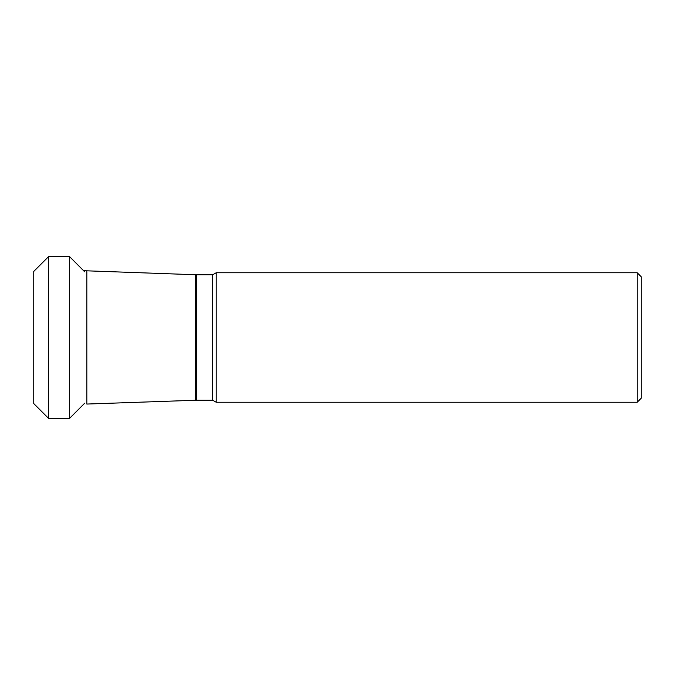 <?xml version="1.0" encoding="UTF-8"?>
<svg xmlns="http://www.w3.org/2000/svg" width="675" height="675" viewBox="0 0 675 675"><rect width="100%" height="100%" fill="white"/><g stroke="black" fill="none" stroke-linecap="round" stroke-linejoin="round"><path stroke-width="1.01" d="M48.566 256.627L33.75 271.426L33.75 403.574L48.566 418.373L48.566 256.627L69.652 256.719L84.662 271.772M48.566 418.373L69.652 418.281L69.652 256.719M637.2 272.751L641.25 276.801L641.25 398.199L637.2 402.249L637.2 272.751L216.219 272.751L212.718 274.759L196.678 274.759L196.678 400.241L195.269 400.267L195.269 274.733L83.599 270.7M637.2 402.249L216.219 402.249L216.219 272.751M216.219 402.249L212.718 400.241L212.718 274.759M195.269 400.267L86.822 404.055L86.822 270.945M69.652 418.281L84.662 403.228M212.718 400.241L196.678 400.241M196.678 274.759L195.269 274.733"/></g></svg>
